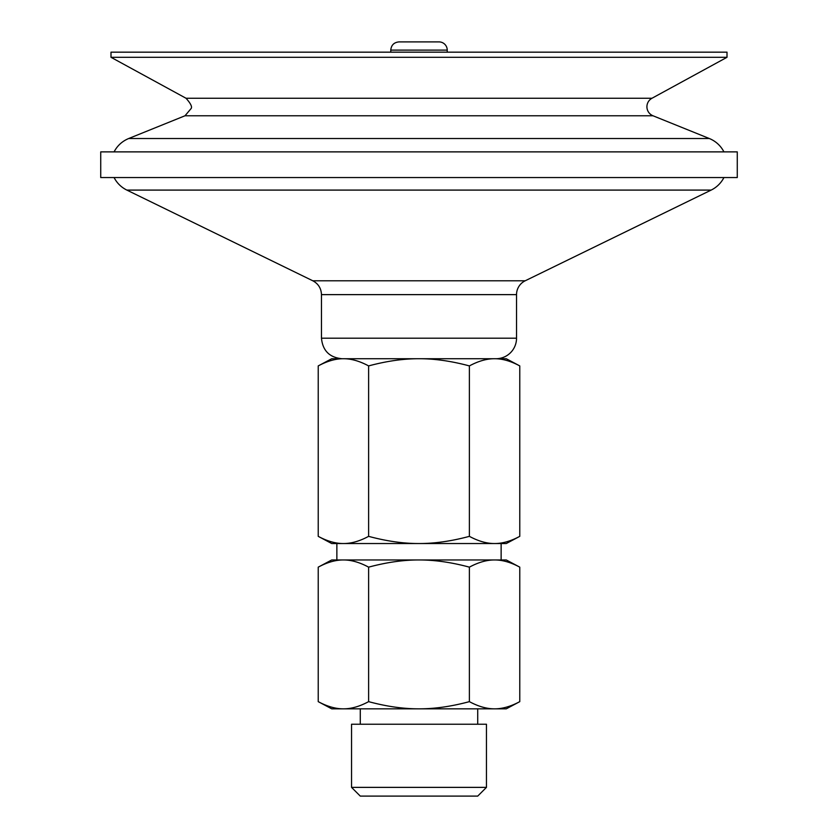 <?xml version="1.0" encoding="UTF-8"?>
<svg xmlns="http://www.w3.org/2000/svg" width="838" height="838" viewBox="0 0 838 838"><rect width="100%" height="100%" fill="white"/><g stroke="black" fill="none" stroke-linecap="round" stroke-linejoin="round"><path stroke-width="1.26" d="M419 41.9L398.982 41.9C393.986 42.392 391.252 45.126 390.77 50.112L447.23 50.112A8.212 8.212 0 0 0 439.018 41.9L419 41.9M360.277 796.1L477.723 796.1L486.459 787.374L351.541 787.374L360.277 796.1M351.541 787.374L351.541 724.231L486.459 724.231L486.459 787.374M477.723 708.833L477.723 724.231M368.615 567.148C359.607 562.308 351.206 559.91 343.423 559.962L419 559.962C403.434 559.91 386.643 562.308 368.615 567.148L368.615 701.647C386.643 706.486 403.434 708.885 419 708.833L331.733 708.833L318.231 701.647C327.239 706.486 335.64 708.885 343.423 708.833C351.206 708.885 359.607 706.486 368.615 701.647M494.577 559.962C486.794 559.91 478.393 562.308 469.385 567.148C451.357 562.308 434.566 559.91 419 559.962L506.267 559.962L519.769 567.148C510.761 562.308 502.36 559.91 494.577 559.962L494.577 559.962M318.231 567.148L331.733 559.962L343.423 559.962C335.64 559.91 327.239 562.308 318.231 567.148L318.231 701.647M469.385 701.647C478.393 706.486 486.794 708.885 494.577 708.833L419 708.833C434.566 708.885 451.357 706.486 469.385 701.647L469.385 567.148M519.769 701.647L506.267 708.833L494.577 708.833C502.36 708.885 510.761 706.486 519.769 701.647L519.769 567.148M519.769 536.351L506.267 543.537L331.733 543.537L318.231 536.351C327.239 541.191 335.64 543.579 343.423 543.537C351.206 543.579 359.607 541.191 368.615 536.351C386.643 541.191 403.434 543.579 419 543.537C434.566 543.579 451.357 541.191 469.385 536.351C478.393 541.191 486.794 543.579 494.577 543.537C502.36 543.579 510.761 541.191 519.769 536.351L519.769 365.913C510.761 361.073 502.36 358.674 494.577 358.727C486.794 358.674 478.393 361.073 469.385 365.913C451.357 361.073 434.566 358.674 419 358.727C403.434 358.674 386.643 361.073 368.615 365.913C359.607 361.073 351.206 358.674 343.423 358.727L506.267 358.727L519.769 365.913M318.231 365.913L331.733 358.727L343.423 358.727C335.64 358.674 327.239 361.073 318.231 365.913L318.231 536.351M469.385 365.913L469.385 536.351M368.615 365.913L368.615 536.351M419 151.877L737.272 151.877L737.272 177.551L100.728 177.551L100.728 151.877L419 151.877M185.009 115.77L190.844 108.846C192.572 107.306 190.959 103.776 186.026 98.256L651.974 98.256A9.7 9.7 0 0 0 652.991 115.77L185.009 115.77L128.654 138.532L709.346 138.532A28.23 28.23 0 0 1 723.927 151.877M419 57.298L727.007 57.298L727.007 52.166L110.993 52.166L110.993 57.298L419 57.298M341.998 358.727C329.523 357.512 322.682 350.672 321.467 338.196L516.533 338.196A20.531 20.531 0 0 1 496.002 358.727M525.185 280.793A15.398 15.398 0 0 0 516.533 294.63L321.467 294.63C321.216 288.377 318.335 283.757 312.815 280.793L525.185 280.793L711.148 190.09A28.23 28.23 0 0 0 723.927 177.551M312.815 280.793L126.852 190.09L711.148 190.09M447.23 52.166L447.23 50.112M390.77 52.166L390.77 50.112M360.277 724.231L360.277 708.833M336.866 543.537L336.866 559.962M501.134 543.537L501.134 559.962M128.654 138.532C122.191 141.234 117.33 145.676 114.073 151.877M652.991 115.77L709.346 138.532M651.974 98.256L727.007 57.298M186.026 98.256L110.993 57.298M516.533 338.196L516.533 294.63M321.467 338.196L321.467 294.63M114.073 177.551C116.974 183.113 121.238 187.293 126.852 190.09"/></g></svg>
